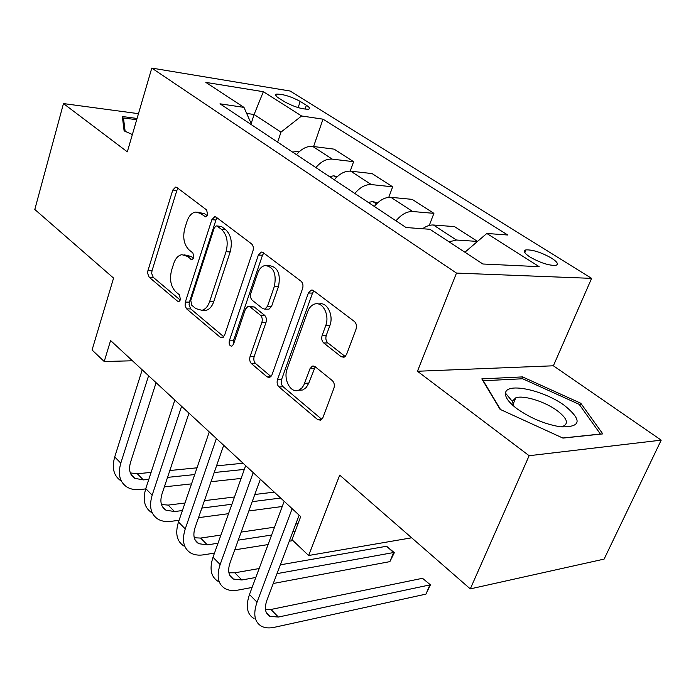 <?xml version="1.0" encoding="UTF-8"?>
<svg xmlns="http://www.w3.org/2000/svg" width="696" height="696" viewBox="0 0 696 696"><rect width="100%" height="100%" fill="white"/><g stroke="black" fill="none" stroke-linecap="round" stroke-linejoin="round"><path stroke-width="1.04" d="M207.608 214.76L206.651 209.966L176.915 187.529L175.618 187.085L172.773 190.06L147.926 270.657L147.613 273.319L149.179 277.225L177.506 301.159L178.75 301.533L180.412 299.663L179.498 294.93L175.74 291.789C170.764 286.526 169.372 279.366 171.581 270.309L173.696 263.601C175.488 258.329 178.228 255.362 181.908 254.684L187.041 256.276L192.018 259.704L193.845 257.729L192.905 252.97L189.068 249.907C183.97 244.757 182.552 237.545 184.814 228.297L186.98 221.424C188.947 215.69 191.948 212.558 195.976 212.028L200.648 213.533L205.607 216.847L207.608 214.76M551.615 258.181C541.375 252.422 532.823 249.655 525.967 249.881C522.87 250.795 524.184 253.153 529.908 256.972C540.192 262.792 548.796 265.602 555.721 265.394C558.853 264.436 557.479 262.027 551.615 258.181M341.188 356.717L344.059 357.265L346.547 354.508L356.03 329.199C356.961 325.972 356.395 323.388 354.351 321.448L313.505 290.615L311.225 290.067L308.38 293.025L277.495 379.581C276.677 382.574 277.173 385.036 279.009 386.95L317.689 419.644L320.778 420.193L322.866 417.722L333.906 388.238C334.811 385.114 334.263 382.556 332.279 380.564L315.079 366.653L312.339 366.096L309.964 368.767L303.734 385.358L301.707 388.159L298.68 390.195C290.702 393.771 282.985 379.276 287.17 368.828L307.641 311.721C309.259 307.467 311.712 304.874 315.01 303.943C322.918 301.49 329.852 315.418 325.702 325.685L322.144 335.42C321.265 338.56 321.796 341.092 323.753 343.006L341.188 356.717L345.155 356.613M138.469 113.674L63.475 103.573L34.8 209.47L113.57 278.095L92.072 349.992L104.217 361.511L110.586 340.535L300.698 516.606L291.955 539.661L308.65 555.504L411.649 537.799M529.143 455.706L661.2 440.15L553.381 365.791L417.452 371.255L529.143 455.706L470.287 588.886L339.709 475.116L308.65 555.504M417.452 371.255L456.489 273.084L151.789 68.086L290.128 91.028L591.609 278.365L456.489 273.084M63.475 103.573L127.316 151.841L151.789 68.086M252.961 250.943C253.753 247.889 253.266 245.514 251.5 243.817L216.247 217.213L214.716 216.734L211.836 219.719L185.319 302.081L185.11 305.927L186.641 308.885L220.162 337.212L222.276 337.769L224.617 335.124L252.961 250.943M263.105 252.578L301.003 281.184C302.899 282.994 303.421 285.473 302.569 288.605L271.953 374.918L269.7 377.502L267.16 376.936L251.526 363.721C249.768 361.876 249.281 359.475 250.073 356.526L261.879 322.431C262.679 319.412 262.192 317.002 260.4 315.201L250.081 306.91L247.994 306.362L245.436 309.146L233.465 344.337L231.838 346.173C229.602 345.973 228.766 344.189 229.315 340.84L258.364 255.04L261.252 252.056L263.105 252.578M661.2 440.15L604.119 559.097L470.287 588.886M278.53 97.945L284.69 101.842C293.973 106.81 301.916 109.263 308.519 109.194C310.32 108.646 309.607 107.332 306.379 105.253L300.22 101.407C290.989 96.492 283.098 94.064 276.53 94.134C274.781 94.656 275.442 95.926 278.53 97.945M251.795 124.958L243.974 107.384L219.988 103.808L406.055 227.531L429.928 229.288L482.876 264.001L539.174 266.672L486.817 233.465L507.767 235.004L322.996 119.164L301.603 115.98L280.984 132.127L277.643 142.149M243.974 107.384L205.825 82.38L263.349 91.707L301.603 115.98M553.381 365.791L591.609 278.365M104.217 361.511L132.449 360.78M251.169 123.549L254.101 114.501L246.662 113.422M280.984 132.127L254.101 114.501L263.349 91.707M313.591 146.525L322.996 119.164M350.236 171.129L353.594 161.689L334.097 149.144L312.721 146.412C306.919 145.96 301.507 148.718 296.487 154.677M388.768 197.325L392.657 186.815L372.082 173.582L350.749 171.172C344.938 170.816 339.465 173.696 334.315 179.829M429.267 225.426L433.913 213.35L412.171 199.369L390.908 197.325C385.114 197.072 379.581 200.1 374.3 206.416M477.534 241.416L454.549 226.626L433.399 224.999C429.989 224.791 426.378 226.035 422.576 228.749M353.594 161.689L332.236 159.123C326.433 158.714 320.986 161.533 315.897 167.588M392.657 186.815L371.351 184.588C365.548 184.283 360.041 187.241 354.829 193.471M433.913 213.35L412.702 211.523C406.916 211.323 401.348 214.429 395.998 220.85M477.517 241.425L456.489 240.033L449.042 241.816M464.911 252.222L486.817 233.465M137.069 118.459L122.339 116.528L124.114 130.865L132.37 134.528M602.788 433.895L580.786 403.254L522.513 376.901L481.815 378.885L500.076 409.344L562.942 438.097L602.788 433.895M521.695 378.815L522.513 376.901M579.864 405.298L580.786 403.254M207.199 215.682L204.763 213.829L197.751 212.158M183.996 254.771L191.148 256.459L193.566 258.399M178.002 188.346L176.871 190.417L152.006 270.788L151.684 273.45L153.259 277.339L180.255 300.089M217.152 217.9L215.951 219.997L189.408 302.134L189.068 304.865L190.739 308.911L223.764 336.742M217.317 226.217L216.212 225.878L214.22 227.957L190.791 300.411L191.722 305.187L195.785 308.598L201.857 310.312C205.303 309.442 207.886 306.553 209.609 301.664L226.043 251.717C228.462 242.138 226.966 234.709 221.554 229.445L217.317 226.217L221.441 226.487L216.665 225.913M202.519 310.138L205.955 310.346C209.409 309.468 211.993 306.597 213.715 301.716L209.609 301.664M221.441 226.487L225.678 229.706C231.089 234.961 232.586 242.356 230.167 251.909L213.715 301.716M271.031 376.562L255.641 363.599L251.526 363.721M249.02 306.37L254.205 306.953L264.532 315.218C266.316 317.011 266.812 319.412 266.002 322.422L254.188 356.422C253.405 359.362 253.883 361.755 255.641 363.599M263.784 253.092L262.496 255.232L233.43 340.779L233.482 344.303M274.389 286.308C276.704 273.763 273.632 266.82 265.167 265.481C261.792 266.194 259.269 268.813 257.616 273.337L250.873 293.164C250.081 296.174 250.569 298.558 252.326 300.324L262.688 308.58L264.854 309.128L267.464 306.31L274.389 286.308L278.522 286.413C280.836 273.902 277.765 266.977 269.3 265.646L267.647 265.576M267.882 309.155L268.987 309.163L271.588 306.353L267.464 306.31M278.522 286.413L271.588 306.353M318.507 303.987L319.142 303.995C327.05 301.542 333.984 315.436 329.834 325.667L326.276 335.376C325.397 338.508 325.928 341.023 327.886 342.937L345.233 356.543M298.627 390.212L302.803 389.986L306.284 387.463L308.789 383.105L304.657 383.287M315.227 366.766L308.789 383.105M313.913 290.928L312.521 293.112L281.619 379.407C280.793 382.391 281.297 384.845 283.124 386.75L321.813 419.349L317.689 419.644M298.958 151.954L296.983 151.406L292.625 152.111M121.139 480.945C113.752 476.09 111.612 468.086 114.718 456.933L142.21 369.82M145.673 488.914L140.218 489.514C135.154 490.054 130.804 489.271 127.151 487.165C119.773 482.337 117.659 474.324 120.799 463.136L148.596 375.736M156.095 382.678L130.552 462.248C128.421 469.739 129.839 475.107 134.806 478.343L143.359 479.901L148.822 479.335M130.317 472.923L137.312 473.758L151.102 472.384M167.536 477.386L194.706 474.559M214.211 472.532L244.322 469.408M169.833 470.522L197.02 467.816M216.526 465.876L243.069 463.232M241.112 478.422L211.019 481.728M191.531 483.877L164.378 486.861M337.177 176.723L333.819 175.81L329.443 176.593M377.597 202.867L372.691 201.553L368.297 202.423M151.815 512.708C144.481 507.976 142.463 499.954 145.769 488.627L174.844 400.043M179.081 520.269L171.207 521.321C166.126 521.974 161.768 521.287 158.14 519.251C150.823 514.553 148.831 506.523 152.172 495.169L181.586 406.281M188.981 413.137L161.977 494.047C159.715 501.651 161.046 507.027 165.97 510.185L174.522 511.551L182.404 510.551M161.463 504.522L168.162 505.096L184.979 503.034M201.857 508.08L231.899 504.252M252.213 501.668L280.671 498.049M204.433 500.659L234.5 496.979M254.814 494.491L274.259 492.115M282.245 506.505L248.846 510.96M228.54 513.674L198.517 517.676M184.109 546.143C176.845 541.566 174.966 533.528 178.481 522.026L209.279 431.938M214.49 553.094L203.824 554.79C198.717 555.582 194.367 554.999 190.774 553.042C183.526 548.492 181.682 540.453 185.24 528.925L216.395 438.524M223.686 445.275L195.089 527.542C192.679 535.268 193.906 540.653 198.786 543.707L207.33 544.872L218.005 543.237M194.271 537.764L200.631 538.069L220.91 535.076M238.267 540.148L271.614 535.05M292.833 531.814L295.06 531.474M241.181 532.092L274.546 527.168M295.774 524.044L298.01 523.714M292.955 540.609L289.284 541.192M268.073 544.568L234.743 549.866M218.153 581.386C210.966 576.975 209.252 568.937 213.002 557.261L245.671 465.633M252.1 587.45L238.189 590.06C233.073 591 228.732 590.53 225.182 588.668C218.022 584.292 216.343 576.253 220.136 564.543L253.196 472.61M260.348 479.231L230.019 562.89C227.453 570.729 228.566 576.114 233.386 579.046L241.895 579.986L255.823 577.462M228.906 572.782L234.839 572.808L259.138 568.554M276.999 573.635L393.623 552.537L386.576 546.256L280.323 564.847M386.576 546.256L394.336 552.659L389.873 561.628L273.276 583.483M389.873 561.628L393.623 552.537L394.336 552.659M254.084 618.596C247.01 614.385 245.479 606.346 249.481 594.497L284.177 501.303M299.141 515.162L266.925 600.23C264.184 608.191 265.176 613.567 269.918 616.369L278.391 617.048L429.902 584.901L425.952 594.123L274.459 627.279C269.335 628.375 265.019 628.044 261.513 626.287C254.466 622.111 252.97 614.09 257.024 602.197L292.155 508.689M265.507 609.705L270.927 609.47L422.507 578.298L430.433 584.849L425.952 594.123M422.507 578.298L430.433 584.849M125.141 131.318L123.462 117.981L136.703 119.712M122.8 120.26L123.462 117.981M517.406 409.048C530.952 418.409 545.316 424.342 560.506 426.822C581.221 427.379 582.535 420.262 564.447 405.455C543.646 390.108 506.236 382.052 505.513 393.17C505.087 397.468 509.046 402.758 517.406 409.048M560.663 426.839L562.76 426.413C569.102 423.603 567.144 418.279 556.913 410.457C544.742 401.531 523.784 395.015 515.867 397.755L512.23 401.244L514.022 406.394M500.52 409.544L483.242 380.747L522.661 378.763L579.168 404.332L600.404 434.043L562.768 438.01M332.236 159.123L312.721 146.412M371.351 184.588L350.749 171.172M412.702 211.523L390.908 197.325M456.489 240.033L433.399 224.999M298.14 107.602L300.22 101.407M305.057 109.168L306.379 105.253M204.763 213.829L200.648 213.533M192.714 259.425L190.869 259.347M191.148 256.459L187.041 256.276M179.464 301.185L177.506 301.159M153.259 277.339L149.179 277.225M152.006 270.788L147.926 270.657M176.871 190.417L172.773 190.06M206.277 216.63L204.554 216.508M223.346 337.177L220.162 337.212M190.739 308.911L186.641 308.885M189.408 302.134L185.319 302.081M215.951 219.997L211.836 219.719M230.167 251.909L226.043 251.717M225.678 229.706L221.554 229.445M270.822 376.788L267.16 376.936M254.188 356.422L250.073 356.526M266.002 322.422L261.879 322.431M264.532 315.218L260.4 315.201M254.205 306.953L250.081 306.91M233.43 340.779L229.315 340.84M262.496 255.232L258.364 255.04M327.886 342.937L323.753 343.006M326.276 335.376L322.144 335.42M329.834 325.667L325.702 325.685M314.087 368.628L309.964 368.767M283.124 386.75L279.009 386.95M281.619 379.407L277.495 379.581M312.521 293.112L308.38 293.025M298.558 152.354L297.236 151.476M114.718 456.933L120.799 463.136M137.312 473.758L143.359 479.901M336.438 177.436L334.071 175.87M376.466 203.954L372.952 201.623M145.769 488.627L152.172 495.169M168.162 505.096L174.522 511.551M178.481 522.026L185.24 528.925M200.631 538.069L207.33 544.872M213.002 557.261L220.136 564.543M234.839 572.808L241.895 579.986M249.481 594.497L257.024 602.197M270.927 609.47L278.391 617.048M524.81 252.674L525.967 249.881M275.964 95.865L276.53 94.134M176.062 187.128L175.618 187.085M215.325 216.778L214.716 216.734M205.955 310.346L201.857 310.312M268.987 309.163L264.854 309.128M262.114 252.1L261.252 252.056M302.803 389.986L298.68 390.195M313.913 366.044L312.339 366.096M312.443 290.093L311.225 290.067M131.031 474.481L134.806 478.343M162.246 506.375L165.97 510.185M195.124 539.966L198.786 543.707M229.802 575.392L233.386 579.046M266.429 612.802L269.918 616.369M512.935 404.576L515.867 397.755M512.23 401.244L505.513 393.17"/></g></svg>
